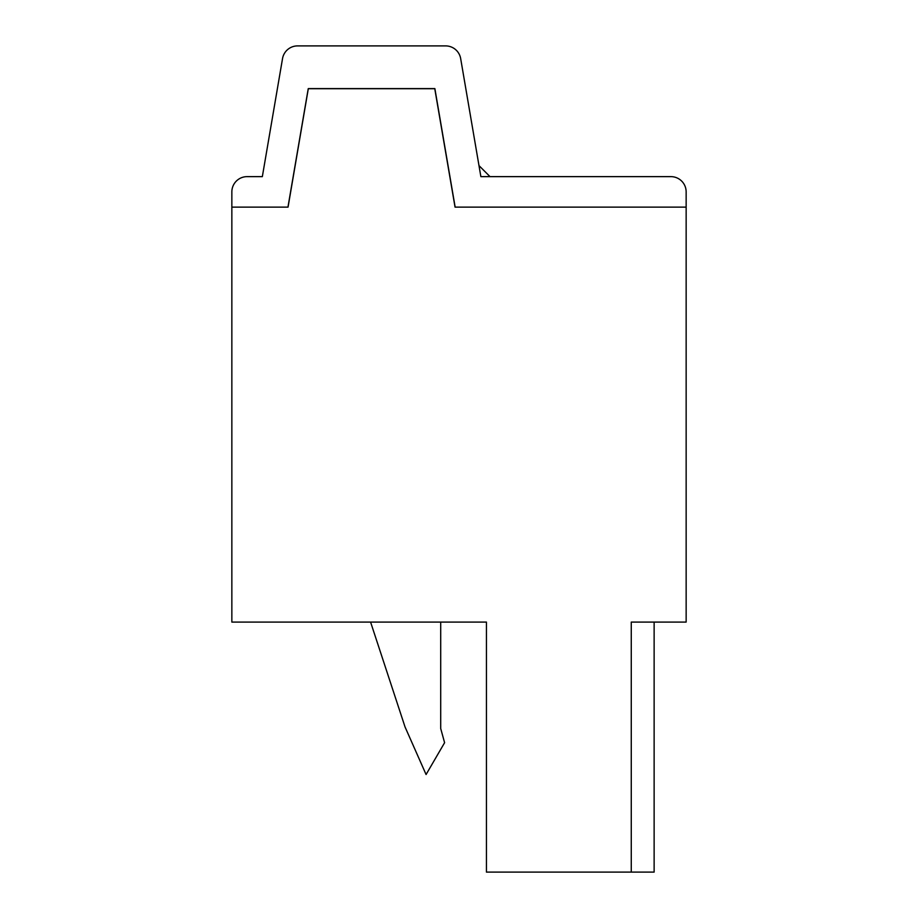 <?xml version="1.0" encoding="UTF-8"?>
<svg xmlns="http://www.w3.org/2000/svg" width="918" height="918" viewBox="0 0 918 918"><rect width="100%" height="100%" fill="white"/><g stroke="black" fill="none" stroke-linecap="round" stroke-linejoin="round"><path stroke-width="1.38" d="M262.341 176.635L247.091 176.635A15.25 15.25 0 0 0 231.852 191.873L231.852 207.124L288.057 207.124L308.333 88.587L434.868 88.587L455.156 207.124L686.148 207.124L686.148 191.873A15.25 15.25 0 0 0 670.909 176.635L480.871 176.635L460.664 58.568A15.25 15.25 0 0 0 445.643 45.9L297.57 45.9A15.25 15.25 0 0 0 282.537 58.568L262.341 176.635L247.091 176.635L262.341 176.635M478.978 165.596L490.017 176.635M437.117 102.495L436.979 100.911M654.132 622.083L654.132 872.1L486.437 872.1L486.437 622.083L231.852 622.083L231.852 207.124L287.954 207.124L308.23 88.713L434.765 88.713L455.041 207.124L686.148 207.124L686.148 622.083L631.263 622.083L631.263 872.1M440.709 622.083L440.709 728.548L444.599 742.696L426.078 774.528L405.045 726.964L370.585 622.083"/></g></svg>

